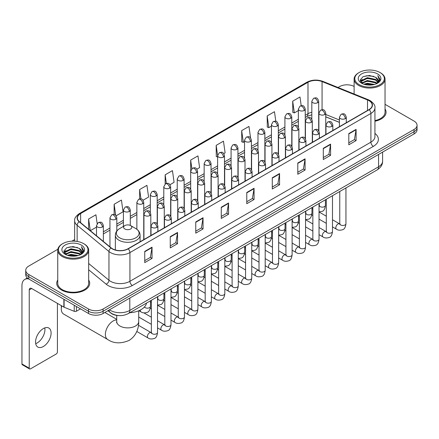<?xml version="1.0" encoding="UTF-8"?>
<svg xmlns="http://www.w3.org/2000/svg" width="439" height="439" viewBox="0 0 439 439"><rect width="100%" height="100%" fill="white"/><g stroke="black" fill="none" stroke-linecap="round" stroke-linejoin="round"><path stroke-width="0.66" d="M339.418 122.388L325.76 116.867M118.525 315.559A10.306 5.948 180 0 1 110.804 313.034L107.945 310.68M57.833 249.286L28.754 266.078A10.306 5.948 0 0 0 25.731 270.287L25.731 274.776A10.306 5.948 0 0 0 28.754 278.979L88.513 313.484A10.306 5.948 0 0 0 103.088 313.484L414.032 133.961A10.306 5.948 0 0 0 417.05 129.752L417.05 127.508A10.306 5.948 0 0 1 414.032 131.716A10.306 5.948 0 0 0 417.05 127.508L417.05 125.263A10.306 5.948 0 0 0 414.032 121.06L385.036 104.317M25.731 270.287A10.306 5.948 0 0 0 28.754 274.49L88.513 308.996A10.306 5.948 0 0 0 103.088 308.996L103.088 311.24L414.032 131.716L103.088 311.24A10.306 5.948 0 0 1 88.513 311.24A10.306 5.948 0 0 0 103.088 311.24L103.088 313.484M28.754 274.49L28.754 276.735L88.513 311.24L28.754 276.735A10.306 5.948 0 0 1 25.731 272.531A10.306 5.948 0 0 0 28.754 276.735L28.754 278.979M57.745 280.016A16.49 9.521 0 0 0 56.719 283.331A16.49 9.521 0 0 0 61.548 290.058A16.49 9.521 0 0 0 79.519 292.122A16.49 9.521 0 0 0 89.699 283.331A16.49 9.521 0 0 0 88.667 280.016A16.49 9.521 0 0 1 89.699 283.331A16.49 9.521 0 0 1 79.519 292.122A16.49 9.521 0 0 1 61.548 290.058A16.49 9.521 0 0 1 56.719 283.331A16.49 9.521 0 0 1 57.745 280.016M368.969 100.652A10.991 6.349 180 0 1 372.19 105.14A10.991 6.349 180 0 1 368.969 109.624L127.985 248.754A10.991 6.349 180 0 1 111.21 247.909L79.393 221.679A10.991 6.349 180 0 1 77.407 218.035A10.991 6.349 180 0 1 80.628 213.546L307.986 82.28A10.991 6.349 180 0 1 322.067 81.572L367.503 99.938A10.991 6.349 180 0 1 368.969 100.652M369.161 100.536A11.266 6.508 0 0 0 367.657 99.807L322.221 81.44A11.266 6.508 0 0 0 307.794 82.17L80.43 213.436A11.266 6.508 0 0 0 79.168 221.766L110.985 248.002A11.266 6.508 0 0 0 128.183 248.869L369.161 109.739A11.266 6.508 0 0 0 369.161 100.536M144.749 251.393L144.749 262.615L152.037 258.406L152.037 247.184L144.749 251.393M144.749 260.623L150.363 257.38L152.009 247.558A2.749 1.586 -120 0 0 152.037 247.184M150.314 257.408L152.037 258.406M170.255 236.665L170.255 247.887L177.543 243.678L177.543 232.461L170.255 236.665M170.255 245.895L175.869 242.657L177.515 232.829A2.749 1.586 -120 0 0 177.543 232.461M175.819 242.685L177.543 243.678M195.761 221.942L195.761 233.158L203.048 228.955L203.048 217.733L195.761 221.942M195.761 231.172L201.375 227.929L203.021 218.106A2.749 1.586 -120 0 0 203.048 217.733M201.325 227.956L203.048 228.955M221.272 207.213L221.272 218.435L228.56 214.227L228.56 203.005L221.272 207.213M221.272 216.443L226.881 213.2L228.527 203.378A2.749 1.586 -120 0 0 228.56 203.005M226.831 213.233L228.56 214.227M348.807 133.582L348.807 144.804L356.095 140.595L356.095 129.373L348.807 133.582M348.807 142.812L354.421 139.569L356.062 129.746A2.749 1.586 -120 0 0 356.095 129.373M354.372 139.597L356.095 140.595M323.296 148.311L323.296 159.527L330.589 155.318L330.589 144.102L323.296 148.311M323.296 157.535L328.91 154.298L330.556 144.475A2.749 1.586 -120 0 0 330.589 144.102M328.86 154.325L330.589 155.318M297.79 163.034L297.79 174.256L305.078 170.047L305.078 158.825L297.79 163.034M297.79 172.264L303.404 169.026L305.05 159.198A2.749 1.586 -120 0 0 305.078 158.825M303.354 169.053L305.078 170.047M272.284 177.762L272.284 188.979L279.572 184.775L279.572 173.553L272.284 177.762M272.284 186.992L277.898 183.749L279.544 173.926A2.749 1.586 -120 0 0 279.572 173.553M277.849 183.776L279.572 184.775M246.778 192.485L246.778 203.707L254.066 199.498L254.066 188.282L246.778 192.485M246.778 201.715L252.392 198.477L254.033 188.655A2.749 1.586 -120 0 0 254.066 188.282M252.343 198.505L254.066 199.498M374.939 121.224A16.49 9.521 0 0 0 386.068 112.219A16.49 9.521 0 0 0 385.036 108.91A16.49 9.521 0 0 1 386.068 112.219A16.49 9.521 0 0 1 374.939 121.224M103.088 308.996L414.032 129.472A10.306 5.948 0 0 0 417.05 125.263M354.114 86.467A10.306 5.948 0 0 0 339.698 86.554L338.052 87.504M74.657 239.573L71.886 241.17M143.065 200.244L148.58 197.056L146.933 185.335L139.646 189.544L139.646 198.916M116.148 215.785L123.074 211.785L121.427 200.063L114.14 204.267L114.14 214.479M97.156 223.577L95.921 214.786L88.634 218.995L88.634 229.295M223.813 153.623L225.103 152.876L223.456 141.155L216.169 145.364L216.284 156.514M250.57 137.89L248.962 126.427L241.675 130.635L241.796 141.792M275.813 121.285L274.468 111.704L267.181 115.912L267.302 127.063M301.198 105.667L299.98 96.975L292.692 101.184L292.808 112.335M169.981 184.704L174.085 182.333L172.445 170.606L165.152 174.815L165.152 184.007M196.897 169.163L199.597 167.605L197.951 155.883L190.663 160.087L190.702 171.287M190.702 189.077L190.663 171.199M190.663 160.087L191.859 168.636M217.618 157.014L216.169 156.471M216.169 145.364L217.618 155.675A3.435 1.981 0 0 0 218.622 157.074A3.435 1.981 0 0 0 223.478 157.074A3.435 1.981 0 0 0 224.488 155.669C223.094 151.263 221.739 152.141 219.335 152.695A3.435 1.981 60 0 1 221.053 152.865A3.435 1.981 -120 0 1 223.478 157.074M241.675 130.635L243.321 142.362L244.534 141.66M243.321 142.362L241.675 141.748M267.181 115.912L268.827 127.634L271.45 126.119M268.827 127.634L267.181 127.019M292.692 101.184L294.333 112.905L298.366 110.579M294.333 112.905L292.692 112.291M165.152 174.815L166.365 183.425M139.646 189.544L140.963 198.916M114.14 204.267L115.687 215.275M90.324 230.689L96.492 227.128M88.634 218.995L90.269 230.64M359.129 84.59A14.772 8.528 0 0 0 380.02 84.59A14.772 8.528 0 0 0 380.02 72.528L380.509 72.808A15.458 8.928 0 0 1 385.036 79.124A15.458 8.928 0 0 1 375.493 87.366A15.458 8.928 0 0 1 358.647 85.435A15.458 8.928 0 0 1 354.114 79.124A15.458 8.928 0 0 1 358.647 72.808L359.129 72.528A14.772 8.528 0 0 0 359.129 84.59M374.939 120.593A15.458 8.928 0 0 0 385.036 112.219L385.036 79.124M363.788 84.189L367.355 83.273L374.582 84.436M364.809 84.497L367.355 83.975L373.523 84.694M361.577 83.031L367.355 80.469L375.647 82.219L376.986 83.328M361.923 83.333L367.355 81.171L375.647 82.922L376.613 83.662M361.088 82.565L361.281 80.705L367.355 77.665L375.647 79.415L377.919 81.994M361.012 82.225L361.281 81.407L367.355 78.367L375.647 80.117L377.759 82.329M376.525 83.734A8.588 4.961 0 0 0 378.166 80.82A8.588 4.961 0 0 0 375.647 77.313L378.16 80.99M377.595 73.933A11.337 6.547 0 0 0 361.582 73.917A11.337 6.547 0 0 0 361.511 83.158A11.337 6.547 0 0 0 361.56 83.19A11.337 6.547 0 0 0 377.644 83.158A11.337 6.547 0 0 0 377.595 73.933M375.647 77.313L369.479 75.47L363.135 76.638L360.194 79.958L362.148 83.503M377.227 83.388L379.971 79.914L380.026 79.289L377.792 75.568L379.197 79.739L376.618 83.69M380.509 72.808L380.02 72.528A14.772 8.528 0 0 0 359.129 72.528M377.792 75.568L380.02 79.432M362.987 76.71L366.872 75.749L373.83 76.375M360.309 81.226L361.577 80.227M364.365 79.042L366.872 78.559L373.584 79.108M364.365 81.846L366.872 81.363L373.584 81.912M364.88 84.518L366.872 84.167L373.512 84.7M360.238 80.946L362.318 79.47M361.341 82.834L362.318 82.274M61.718 305.868A10.991 6.349 120 0 0 61.306 308.996L61.306 306.192A7.556 4.363 -60 0 1 61.323 305.643M61.306 308.996A10.991 6.349 120 0 0 63.578 314.028L107.648 339.468A10.991 6.349 -60 0 1 105.964 330.66A10.991 6.349 -60 0 1 113.147 320.975A10.991 6.349 -60 0 1 116.725 319.916M124.802 228.966A4.121 2.382 0 0 0 130.635 228.966A4.121 2.382 0 0 0 130.635 225.602L135.755 228.554A11.359 6.558 0 0 1 135.755 237.834A11.359 6.558 0 0 1 119.688 237.834A11.359 6.558 0 0 1 119.688 228.554C116.889 230.217 115.441 232.423 115.353 235.178A12.369 7.139 0 0 0 118.974 240.226A12.369 7.139 0 0 0 132.452 241.774A12.369 7.139 0 0 0 140.085 235.178C139.997 232.423 138.554 230.217 135.755 228.554L130.635 225.602A4.121 2.382 0 0 0 124.802 225.602A4.121 2.382 0 0 0 124.802 228.966M129.768 312.744A18.893 10.909 0 0 0 146.505 303.08M105.206 312.672A3.089 1.783 -60 0 1 105.157 312.288M44.794 327.889A10.991 6.349 -60 0 1 37.161 342.969A10.991 6.349 -60 0 1 35.696 343.655M43.329 346.525A10.991 6.349 120 0 0 50.507 336.839A10.991 6.349 120 0 0 48.822 328.032A10.991 6.349 120 0 0 43.329 328.575A10.991 6.349 120 0 0 36.146 338.26A10.991 6.349 120 0 0 37.831 347.073A10.991 6.349 120 0 0 43.329 346.525M76.424 306.504L76.424 311.202L80.496 308.853M28.634 278.913A13.741 7.935 -120 0 0 24.798 279.423A13.741 7.935 -120 0 0 21.95 285.712L21.95 363.975L29.237 368.184L29.237 289.921A3.435 1.981 60 0 1 29.951 288.346A3.435 1.981 60 0 1 31.668 288.516L63.869 307.108L63.869 299.255M29.237 368.184A1.718 0.993 120 0 0 29.594 368.969L22.307 364.76A1.718 0.993 -60 0 1 21.95 363.975M29.594 368.969A1.718 0.993 120 0 0 30.45 368.881L56.203 354.015A1.718 0.993 120 0 0 57.416 351.913L57.416 303.382M76.424 311.202A1.718 0.993 180 0 1 74.224 311.317L64.099 307.223A1.718 0.993 180 0 1 63.869 307.108M62.761 255.701A14.772 8.528 0 0 0 83.651 255.701A14.772 8.528 0 0 0 83.651 243.64A14.772 8.528 0 0 0 83.651 243.634L84.14 243.919A15.458 8.928 0 0 1 88.667 250.23A15.458 8.928 0 0 1 79.124 258.472A15.458 8.928 0 0 1 62.278 256.541A15.458 8.928 0 0 1 57.745 250.23A15.458 8.928 0 0 1 62.278 243.919L62.761 243.64A14.772 8.528 0 0 0 62.761 255.701M57.745 250.23L57.745 283.331A15.458 8.928 0 0 0 62.278 289.641A15.458 8.928 0 0 0 79.124 291.573A15.458 8.928 0 0 0 88.667 283.331L88.667 250.23M67.419 255.295L70.986 254.384L78.213 255.542M68.44 255.608L70.986 255.081L77.154 255.805L70.503 255.273L68.511 255.624M65.208 254.143L70.986 251.58L79.278 253.33L80.617 254.433M65.554 254.444L70.986 252.277L79.278 254.027L80.244 254.768M64.72 253.671L64.912 251.81L70.986 248.77L79.278 250.521L81.55 253.1M64.643 253.33L64.912 252.513L70.986 249.473L79.278 251.223L81.391 253.435M80.156 254.839A8.588 4.961 0 0 0 81.797 251.926A8.588 4.961 0 0 0 79.278 248.419L81.791 252.096M81.226 245.039A11.337 6.547 0 0 0 65.213 245.022A11.337 6.547 0 0 0 65.142 254.269A11.337 6.547 0 0 0 65.191 254.296A11.337 6.547 0 0 0 81.275 254.269A11.337 6.547 0 0 0 81.226 245.039M79.278 248.419L73.11 246.575L66.766 247.744L63.831 251.064L65.779 254.609M80.864 254.494L83.602 251.02L83.657 250.4L81.424 246.674L82.828 250.845L80.249 254.796M84.14 243.919L83.651 243.64A14.772 8.528 0 0 0 62.761 243.64M81.424 246.674L83.651 250.537M66.618 247.815L70.503 246.861L77.462 247.481M63.94 252.332L65.208 251.338M67.996 250.148L70.503 249.665L77.215 250.214M67.996 252.957L70.503 252.469L77.215 253.018M63.869 252.057L65.949 250.576M64.972 253.94L65.949 253.38M109.454 309.808A13.741 7.935 0 0 0 110.376 310.395A13.741 7.935 0 0 0 129.807 310.395L378.566 166.782A13.741 7.935 0 0 0 382.589 161.168C382.687 164.581 380.876 167.5 377.139 169.926L128.386 313.545A6.87 3.967 60 0 0 129.807 310.395L129.807 298.054M378.566 154.435L378.566 166.782A6.87 3.967 60 0 1 377.139 169.926M108.894 310.132A6.87 4.593 129.5 0 0 110.09 312.365L108.005 310.642M414.032 133.961L414.032 129.472M88.513 313.484L88.513 308.996M374.939 133.412A17.176 9.916 180 0 1 373.342 146.374L132.358 285.504A3.435 1.981 60 0 1 129.928 281.295L370.911 142.165A13.741 7.935 0 0 0 374.939 136.556L374.939 107.829A13.741 7.935 180 0 1 370.911 113.443A3.435 1.981 -120 0 0 369.161 109.739M132.358 285.504A17.176 9.916 180 0 1 108.065 285.504A17.176 9.916 180 0 1 106.145 284.176L88.667 269.771M110.985 248.002A3.435 2.299 129.5 0 0 108.954 251.514L108.954 280.236A13.741 7.935 0 0 0 110.496 281.295A13.741 7.935 0 0 0 129.928 281.295L129.928 252.573A13.741 7.935 180 0 1 108.954 251.514L77.143 225.278A13.741 7.935 180 0 1 74.657 220.729L74.657 241.181M374.939 107.829C375.394 105.684 373.814 103.291 370.203 100.646L368.392 99.774A3.435 1.608 112 0 0 367.657 99.807M368.392 99.774L322.956 81.402C317.265 79.388 311.866 79.684 306.751 82.28A3.435 1.981 60 0 1 307.794 82.17M80.43 213.436A3.435 1.981 -120 0 0 79.393 213.546C75.826 216.109 74.246 218.501 74.657 220.729M79.168 221.766A3.435 2.299 129.5 0 0 77.143 225.278L77.143 241.445M322.956 81.402A3.435 1.608 112 0 0 322.221 81.44M128.183 248.869A3.435 1.981 60 0 1 129.928 252.573L370.911 113.443L370.911 142.165A3.435 1.981 60 0 0 373.342 146.374M88.667 263.504L108.954 280.236A3.435 2.299 -50.5 0 1 106.145 284.176M80.628 213.546L80.628 222.694M367.503 99.938L367.503 110.474M322.067 81.572L322.067 109.706M339.418 120.001L325.76 114.48M319.043 112.132A10.991 6.349 0 0 0 318.692 112.071M311.822 112.263A10.991 6.349 0 0 0 307.986 113.701L305.237 115.287M307.986 82.28L307.986 113.701A6.184 3.572 60 0 1 306.707 116.533L305.237 117.378M298.366 119.254L291.776 123.057M284.906 127.025L278.321 130.827M271.45 134.795L264.86 138.598M257.989 142.565L251.404 146.368M244.534 150.336L237.943 154.138M231.073 158.106L224.488 161.909M217.618 165.876L211.027 169.679M204.157 173.641L197.572 177.444M190.702 181.411L184.111 185.214M177.241 189.182L170.656 192.984M163.785 196.952L157.195 200.755M150.325 204.722L143.74 208.525M136.869 212.492L130.279 216.295M123.408 220.263L116.823 224.066M109.953 228.033L103.363 231.836M246.778 192.842L254.033 188.655M272.284 178.119L279.544 173.926M297.79 163.39L305.05 159.198M323.296 148.662L330.556 144.475M348.807 133.939L356.062 129.746M221.272 207.57L228.527 203.378M195.761 222.293L203.021 218.106M170.255 237.022L177.515 232.829M144.749 251.75L152.009 247.558M138.713 310.768L138.713 321.535A10.991 6.349 180 0 1 135.492 326.023A10.991 6.349 180 0 1 119.946 326.023A10.991 6.349 180 0 1 116.725 321.535L116.582 322.83M345.284 118.618A3.435 1.981 0 0 0 346.289 117.213C344.895 112.807 343.539 113.685 341.136 114.239A3.435 1.981 60 0 1 342.854 114.409A3.435 1.981 -120 0 1 345.284 118.618A3.435 1.981 0 0 1 340.423 118.618A3.435 1.981 0 0 1 339.418 117.213L341.136 114.239M332.488 226.892L336.45 229.18A3.089 1.783 -60 0 1 335.978 226.7A3.089 1.783 -60 0 1 337.997 223.978A3.089 1.783 -60 0 1 338.134 223.901A3.089 1.783 -60 0 1 339.539 223.824L332.488 219.747M339.94 224.131L339.665 224.362L339.764 223.692A3.089 1.783 -0 0 0 340.669 224.955A3.089 1.783 -0 0 0 344.9 225.031A3.089 1.783 -0 0 0 345.948 223.692C345.52 227.287 344.412 229.29 342.612 229.712C340.027 230.497 337.975 230.321 336.45 229.18M331.824 126.388A3.435 1.981 0 0 0 332.833 124.983C331.44 120.577 330.084 121.455 327.681 122.009A3.435 1.981 60 0 1 329.398 122.179A3.435 1.981 -120 0 1 331.824 126.388A3.435 1.981 0 0 1 326.967 126.388A3.435 1.981 0 0 1 325.963 124.983L327.681 122.009M319.032 234.662L322.994 236.945A3.089 1.783 -60 0 1 322.517 234.47A3.089 1.783 -60 0 1 324.536 231.743A3.089 1.783 -60 0 1 324.673 231.671A3.089 1.783 -60 0 1 326.084 231.594L319.032 227.517M326.479 231.902L326.204 232.132L326.303 231.463A3.089 1.783 -0 0 0 327.209 232.725A3.089 1.783 -0 0 0 331.44 232.802A3.089 1.783 -0 0 0 332.488 231.463C332.065 235.057 330.951 237.06 329.151 237.483C326.567 238.267 324.514 238.086 322.994 236.945M318.368 134.158A3.435 1.981 0 0 0 319.373 132.754C317.979 128.347 316.623 129.225 314.22 129.779A3.435 1.981 60 0 1 315.937 129.949A3.435 1.981 -120 0 1 318.368 134.158A3.435 1.981 0 0 1 313.506 134.158A3.435 1.981 0 0 1 312.502 132.754L314.22 129.779M305.571 242.432L309.533 244.715A3.089 1.783 -60 0 1 309.061 242.24A3.089 1.783 -60 0 1 311.081 239.513A3.089 1.783 -60 0 1 311.218 239.442A3.089 1.783 -60 0 1 312.623 239.359L305.571 235.288M313.023 239.672L312.749 239.903L312.848 239.233A3.089 1.783 -0 0 0 313.753 240.495A3.089 1.783 -0 0 0 317.984 240.572A3.089 1.783 -0 0 0 319.032 239.233C318.604 242.827 317.496 244.83 315.696 245.253C313.111 246.038 311.059 245.856 309.533 244.715M304.907 141.929A3.435 1.981 0 0 0 305.917 140.524C304.523 136.117 303.168 136.995 300.764 137.55A3.435 1.981 60 0 1 302.482 137.72A3.435 1.981 -120 0 1 304.907 141.929A3.435 1.981 0 0 1 300.051 141.929A3.435 1.981 0 0 1 299.047 140.524L300.764 137.55M292.116 250.203L296.078 252.485A3.089 1.783 -60 0 1 295.601 250.011A3.089 1.783 -60 0 1 297.62 247.283A3.089 1.783 -60 0 1 297.757 247.212A3.089 1.783 -60 0 1 299.168 247.13L292.116 243.058M299.563 247.442L299.288 247.673L299.387 247.003A3.089 1.783 -0 0 0 300.292 248.265A3.089 1.783 -0 0 0 304.523 248.342A3.089 1.783 -0 0 0 305.571 247.003C305.149 250.592 304.035 252.601 302.235 253.023C299.65 253.808 297.598 253.627 296.078 252.485M291.452 149.699A3.435 1.981 0 0 0 292.456 148.294C291.062 143.888 289.707 144.766 287.304 145.32A3.435 1.981 60 0 1 289.021 145.49A3.435 1.981 -120 0 1 291.452 149.699A3.435 1.981 0 0 1 286.59 149.699A3.435 1.981 0 0 1 285.586 148.294L287.304 145.32M278.655 257.967L282.617 260.256A3.089 1.783 -60 0 1 282.145 257.781A3.089 1.783 -60 0 1 284.165 255.054A3.089 1.783 -60 0 1 284.302 254.982A3.089 1.783 -60 0 1 285.712 254.9L278.655 250.828M286.107 255.213L285.833 255.443L285.932 254.774A3.089 1.783 -0 0 0 286.837 256.036A3.089 1.783 -0 0 0 291.068 256.113A3.089 1.783 -0 0 0 292.116 254.774C291.688 258.362 290.58 260.371 288.78 260.793C286.195 261.578 284.143 261.397 282.617 260.256M277.991 157.464A3.435 1.981 0 0 0 279.001 156.064C277.607 151.658 276.252 152.536 273.848 153.09A3.435 1.981 60 0 1 275.566 153.26A3.435 1.981 -120 0 1 277.991 157.464A3.435 1.981 0 0 1 273.135 157.464A3.435 1.981 0 0 1 272.131 156.064L273.848 153.09M265.2 265.738L269.162 268.026A3.089 1.783 -60 0 1 268.684 265.551A3.089 1.783 -60 0 1 270.704 262.824A3.089 1.783 -60 0 1 270.841 262.752A3.089 1.783 -60 0 1 272.251 262.67L265.2 258.598M272.652 262.983L272.372 263.213L272.471 262.544A3.089 1.783 -0 0 0 273.376 263.806A3.089 1.783 -0 0 0 277.607 263.883A3.089 1.783 -0 0 0 278.655 262.544C278.233 266.133 277.119 268.141 275.319 268.558C272.734 269.348 270.682 269.167 269.162 268.026M264.536 165.234A3.435 1.981 0 0 0 265.54 163.835C264.146 159.428 262.791 160.306 260.387 160.861A3.435 1.981 60 0 1 262.105 161.031A3.435 1.981 -120 0 1 264.536 165.234A3.435 1.981 0 0 1 259.674 165.234A3.435 1.981 0 0 1 258.67 163.835L260.387 160.861M251.739 273.508L255.701 275.796A3.089 1.783 -60 0 1 255.229 273.321A3.089 1.783 -60 0 1 257.249 270.594A3.089 1.783 -60 0 1 257.386 270.523A3.089 1.783 -60 0 1 258.796 270.44L251.739 266.369M259.191 270.753L258.917 270.984L259.015 270.314A3.089 1.783 -0 0 0 259.921 271.576A3.089 1.783 -0 0 0 264.152 271.653A3.089 1.783 -0 0 0 265.2 270.314C264.772 273.903 263.663 275.911 261.863 276.329C259.279 277.119 257.227 276.938 255.701 275.796M251.075 173.004A3.435 1.981 0 0 0 252.085 171.605C250.691 167.199 249.336 168.077 246.932 168.631A3.435 1.981 60 0 1 248.65 168.801A3.435 1.981 -120 0 1 251.075 173.004A3.435 1.981 0 0 1 246.219 173.004A3.435 1.981 0 0 1 245.214 171.605L246.932 168.631M238.284 281.278L242.246 283.567A3.089 1.783 -60 0 1 241.768 281.092A3.089 1.783 -60 0 1 243.788 278.364A3.089 1.783 -60 0 1 243.925 278.293A3.089 1.783 -60 0 1 245.335 278.211L238.284 274.139M245.736 278.524L245.456 278.754L245.555 278.085A3.089 1.783 -0 0 0 246.46 279.347A3.089 1.783 -0 0 0 250.691 279.423A3.089 1.783 -0 0 0 251.739 278.085C251.317 281.673 250.203 283.682 248.403 284.099C245.818 284.884 243.766 284.708 242.246 283.567M237.62 180.775A3.435 1.981 0 0 0 238.624 179.375C237.23 174.969 235.875 175.847 233.471 176.396A3.435 1.981 60 0 1 235.189 176.566A3.435 1.981 -120 0 1 237.62 180.775A3.435 1.981 0 0 1 232.758 180.775A3.435 1.981 0 0 1 231.754 179.375L233.471 176.396M224.823 289.049L228.785 291.337A3.089 1.783 -60 0 1 228.313 288.862A3.089 1.783 -60 0 1 230.332 286.135A3.089 1.783 -60 0 1 230.47 286.058A3.089 1.783 -60 0 1 231.88 285.981L224.823 281.909M232.275 286.294L232.001 286.524L232.099 285.855A3.089 1.783 -0 0 0 233.005 287.117A3.089 1.783 -0 0 0 237.236 287.194A3.089 1.783 -0 0 0 238.284 285.855C237.856 289.444 236.747 291.452 234.947 291.869C232.363 292.654 230.31 292.478 228.785 291.337M224.159 188.545A3.435 1.981 0 0 0 225.169 187.146C223.775 182.739 222.419 183.612 220.016 184.166A3.435 1.981 60 0 1 221.733 184.336A3.435 1.981 -120 0 1 224.159 188.545A3.435 1.981 0 0 1 219.302 188.545A3.435 1.981 0 0 1 218.298 187.146L220.016 184.166M211.368 296.819L215.329 299.107A3.089 1.783 -60 0 1 214.852 296.627A3.089 1.783 -60 0 1 216.871 293.905A3.089 1.783 -60 0 1 217.009 293.828A3.089 1.783 -60 0 1 218.419 293.751L211.368 289.68M218.82 294.064L218.54 294.289L218.638 293.625A3.089 1.783 -0 0 0 219.544 294.887A3.089 1.783 -0 0 0 223.775 294.964A3.089 1.783 -0 0 0 224.823 293.625C224.4 297.214 223.286 299.222 221.486 299.639C218.902 300.424 216.85 300.249 215.329 299.107M210.704 196.315A3.435 1.981 0 0 0 211.708 194.916C210.314 190.504 208.959 191.382 206.555 191.936A3.435 1.981 60 0 1 208.273 192.106A3.435 1.981 -120 0 1 210.704 196.315A3.435 1.981 0 0 1 205.847 196.315A3.435 1.981 0 0 1 204.837 194.916L206.555 191.936M197.907 304.589L201.869 306.877A3.089 1.783 -60 0 1 201.397 304.397A3.089 1.783 -60 0 1 203.416 301.675A3.089 1.783 -60 0 1 203.553 301.598A3.089 1.783 -60 0 1 204.964 301.522L197.907 297.45M205.359 301.834L205.084 302.059L205.183 301.395A3.089 1.783 -0 0 0 206.089 302.658A3.089 1.783 -0 0 0 210.319 302.734A3.089 1.783 -0 0 0 211.368 301.395C210.939 304.984 209.831 306.987 208.031 307.41C205.447 308.194 203.394 308.019 201.869 306.877M197.243 204.086A3.435 1.981 0 0 0 198.252 202.681C196.859 198.274 195.503 199.152 193.1 199.707A3.435 1.981 60 0 1 194.817 199.877A3.435 1.981 -120 0 1 197.243 204.086A3.435 1.981 0 0 1 192.386 204.086A3.435 1.981 0 0 1 191.382 202.681L193.1 199.707M184.451 312.359L188.413 314.648A3.089 1.783 -60 0 1 187.936 312.167A3.089 1.783 -60 0 1 189.955 309.446A3.089 1.783 -60 0 1 190.092 309.369A3.089 1.783 -60 0 1 191.503 309.292L184.451 305.22M191.903 309.605L191.623 309.83L191.722 309.166A3.089 1.783 -0 0 0 192.628 310.428A3.089 1.783 -0 0 0 196.859 310.505A3.089 1.783 -0 0 0 197.907 309.166C197.484 312.755 196.37 314.758 194.57 315.18C191.986 315.965 189.933 315.789 188.413 314.648M183.787 211.856A3.435 1.981 0 0 0 184.792 210.451C183.398 206.045 182.042 206.923 179.639 207.477A3.435 1.981 60 0 1 181.356 207.647A3.435 1.981 -120 0 1 183.787 211.856A3.435 1.981 0 0 1 178.931 211.856A3.435 1.981 0 0 1 177.921 210.451L179.639 207.477M170.99 320.13L174.952 322.418A3.089 1.783 -60 0 1 174.481 319.938A3.089 1.783 -60 0 1 176.5 317.216A3.089 1.783 -60 0 1 176.637 317.139A3.089 1.783 -60 0 1 178.047 317.062L170.99 312.991M178.443 317.375L178.168 317.6L178.267 316.936A3.089 1.783 -0 0 0 179.172 318.198A3.089 1.783 -0 0 0 183.403 318.275A3.089 1.783 -0 0 0 184.451 316.936C184.023 320.525 182.915 322.528 181.115 322.95C178.53 323.735 176.478 323.559 174.952 322.418M170.327 219.626A3.435 1.981 0 0 0 171.336 218.221C169.942 213.815 168.587 214.693 166.183 215.247A3.435 1.981 60 0 1 167.901 215.417A3.435 1.981 -120 0 1 170.327 219.626A3.435 1.981 0 0 1 165.47 219.626A3.435 1.981 0 0 1 164.466 218.221L166.183 215.247M157.535 327.9L161.497 330.188A3.089 1.783 -60 0 1 161.02 327.708A3.089 1.783 -60 0 1 163.039 324.986A3.089 1.783 -60 0 1 163.176 324.909A3.089 1.783 -60 0 1 164.587 324.833L157.535 320.761M164.987 325.145L164.707 325.37L164.806 324.706A3.089 1.783 -0 0 0 165.712 325.968A3.089 1.783 -0 0 0 169.942 326.045A3.089 1.783 -0 0 0 170.99 324.706C170.568 328.295 169.454 330.298 167.654 330.721C165.069 331.505 163.017 331.33 161.497 330.188M156.871 227.397A3.435 1.981 0 0 0 157.875 225.992C156.482 221.585 155.126 222.463 152.723 223.017A3.435 1.981 60 0 1 154.44 223.188A3.435 1.981 -120 0 1 156.871 227.397A3.435 1.981 0 0 1 152.015 227.397A3.435 1.981 0 0 1 151.005 225.992L152.723 223.017M136.803 331.467L148.036 337.959A3.089 1.783 -60 0 1 147.564 335.478A3.089 1.783 -60 0 1 149.584 332.757A3.089 1.783 -60 0 1 149.721 332.68A3.089 1.783 -60 0 1 151.131 332.603L138.472 325.294M151.526 332.91L151.252 333.141L151.351 332.471A3.089 1.783 -0 0 0 152.256 333.733A3.089 1.783 -0 0 0 156.487 333.81A3.089 1.783 -0 0 0 157.535 332.471C157.107 336.065 155.999 338.068 154.199 338.491C151.614 339.276 149.562 339.1 148.036 337.959M324.756 114.535A3.435 1.981 0 0 0 325.76 113.13C324.366 108.724 323.011 109.602 320.607 110.156A3.435 1.981 60 0 1 322.325 110.326A3.435 1.981 -120 0 1 324.756 114.535A3.435 1.981 0 0 1 319.899 114.535A3.435 1.981 0 0 1 318.89 113.13L320.607 110.156M319.411 205.803L319.137 206.034L319.235 205.364A3.089 1.783 -0 0 0 320.141 206.626A3.089 1.783 -0 0 0 324.372 206.703A3.089 1.783 -0 0 0 325.42 205.364C324.997 208.953 323.883 210.961 322.083 211.378L319.032 211.894M311.3 122.305A3.435 1.981 0 0 0 312.305 120.901C310.911 116.494 309.555 117.372 307.152 117.926A3.435 1.981 60 0 1 308.869 118.096A3.435 1.981 -120 0 1 311.3 122.305A3.435 1.981 0 0 1 306.438 122.305A3.435 1.981 0 0 1 305.434 120.901L307.152 117.926M305.956 213.573L305.676 213.798L305.774 213.134A3.089 1.783 -0 0 0 306.68 214.397A3.089 1.783 -0 0 0 310.916 214.473A3.089 1.783 -0 0 0 311.959 213.134C311.536 216.723 310.428 218.732 308.622 219.149L305.571 219.665M297.84 130.076A3.435 1.981 0 0 0 298.844 128.671C297.45 124.264 296.095 125.142 293.691 125.697A3.435 1.981 60 0 1 295.409 125.867A3.435 1.981 -120 0 1 297.84 130.076A3.435 1.981 0 0 1 292.983 130.076A3.435 1.981 0 0 1 291.973 128.671L293.691 125.697M292.495 221.344L292.22 221.569L292.319 220.905A3.089 1.783 -0 0 0 293.225 222.167A3.089 1.783 -0 0 0 297.455 222.244A3.089 1.783 -0 0 0 298.504 220.905C298.081 224.494 296.967 226.497 295.167 226.919L292.116 227.435M284.384 137.846A3.435 1.981 0 0 0 285.388 136.441C283.995 132.035 282.639 132.913 280.236 133.467A3.435 1.981 60 0 1 281.953 133.637A3.435 1.981 -120 0 1 284.384 137.846A3.435 1.981 0 0 1 279.522 137.846A3.435 1.981 0 0 1 278.518 136.441L280.236 133.467M279.039 229.114L278.76 229.339L278.858 228.675A3.089 1.783 -0 0 0 279.769 229.937A3.089 1.783 -0 0 0 284 230.014A3.089 1.783 -0 0 0 285.043 228.675C284.62 232.264 283.512 234.267 281.706 234.689L278.655 235.2M270.923 145.616A3.435 1.981 0 0 0 271.928 144.212C270.534 139.805 269.178 140.683 266.775 141.237A3.435 1.981 60 0 1 268.492 141.407A3.435 1.981 -120 0 1 270.923 145.616A3.435 1.981 0 0 1 266.067 145.616A3.435 1.981 0 0 1 265.057 144.212L266.775 141.237M265.579 236.884L265.304 237.109L265.403 236.445A3.089 1.783 -0 0 0 266.308 237.708A3.089 1.783 -0 0 0 270.539 237.784A3.089 1.783 -0 0 0 271.587 236.445C271.165 240.034 270.051 242.037 268.251 242.46L265.2 242.97M257.468 153.387A3.435 1.981 0 0 0 258.472 151.982C257.078 147.575 255.723 148.453 253.319 149.008A3.435 1.981 60 0 1 255.037 149.178A3.435 1.981 -120 0 1 257.468 153.387A3.435 1.981 0 0 1 252.606 153.387A3.435 1.981 0 0 1 251.602 151.982L253.319 149.008M252.123 244.655L251.843 244.88L251.942 244.216A3.089 1.783 -0 0 0 252.853 245.478A3.089 1.783 -0 0 0 257.084 245.555A3.089 1.783 -0 0 0 258.127 244.216C257.704 247.805 256.596 249.807 254.796 250.23L251.739 250.74M244.007 161.157A3.435 1.981 0 0 0 245.017 159.752C243.618 155.346 242.262 156.224 239.859 156.778A3.435 1.981 60 0 1 241.576 156.948A3.435 1.981 -120 0 1 244.007 161.157A3.435 1.981 0 0 1 239.151 161.157A3.435 1.981 0 0 1 238.141 159.752L239.859 156.778M238.662 252.42L238.388 252.65L238.487 251.981A3.089 1.783 -0 0 0 239.392 253.243A3.089 1.783 -0 0 0 243.623 253.319A3.089 1.783 -0 0 0 244.671 251.981C244.249 255.575 243.135 257.578 241.335 258L238.284 258.511M230.552 168.927A3.435 1.981 0 0 0 231.556 167.522C230.162 163.116 228.807 163.994 226.403 164.548A3.435 1.981 60 0 1 228.121 164.718A3.435 1.981 -120 0 1 230.552 168.927A3.435 1.981 0 0 1 225.69 168.927A3.435 1.981 0 0 1 224.686 167.522L226.403 164.548M225.207 260.19L224.927 260.42L225.031 259.751A3.089 1.783 -0 0 0 225.937 261.013A3.089 1.783 -0 0 0 230.168 261.09A3.089 1.783 -0 0 0 231.21 259.751C230.788 263.345 229.679 265.348 227.879 265.771L224.823 266.281M217.091 176.692A3.435 1.981 0 0 0 218.101 175.293C216.701 170.886 215.351 171.764 212.942 172.318A3.435 1.981 60 0 1 214.66 172.489A3.435 1.981 -120 0 1 217.091 176.692A3.435 1.981 0 0 1 212.235 176.692A3.435 1.981 0 0 1 211.225 175.293L212.942 172.318M211.746 267.96L211.472 268.191L211.571 267.521A3.089 1.783 -0 0 0 212.476 268.783A3.089 1.783 -0 0 0 216.707 268.86A3.089 1.783 -0 0 0 217.755 267.521C217.332 271.115 216.218 273.118 214.419 273.541L211.368 274.051M203.636 184.462A3.435 1.981 0 0 0 204.64 183.063C203.246 178.657 201.891 179.535 199.487 180.089A3.435 1.981 60 0 1 201.205 180.259A3.435 1.981 -120 0 1 203.636 184.462A3.435 1.981 0 0 1 198.774 184.462A3.435 1.981 0 0 1 197.769 183.063L199.487 180.089M198.291 275.73L198.011 275.961L198.115 275.291A3.089 1.783 -0 0 0 199.021 276.554A3.089 1.783 -0 0 0 203.252 276.63A3.089 1.783 -0 0 0 204.294 275.291C203.872 278.886 202.763 280.889 200.963 281.311L197.907 281.822M190.175 192.233A3.435 1.981 0 0 0 191.184 190.833C189.785 186.427 188.435 187.305 186.026 187.859A3.435 1.981 60 0 1 187.744 188.029A3.435 1.981 -120 0 1 190.175 192.233A3.435 1.981 0 0 1 185.318 192.233A3.435 1.981 0 0 1 184.309 190.833L186.026 187.859M184.83 283.501L184.556 283.731L184.654 283.062A3.089 1.783 -0 0 0 185.56 284.324A3.089 1.783 -0 0 0 189.791 284.401A3.089 1.783 -0 0 0 190.839 283.062C190.416 286.656 189.302 288.659 187.502 289.081L184.451 289.592M176.719 200.003A3.435 1.981 0 0 0 177.724 198.604C176.33 194.197 174.974 195.075 172.571 195.629A3.435 1.981 60 0 1 174.288 195.799A3.435 1.981 -120 0 1 176.719 200.003A3.435 1.981 0 0 1 171.858 200.003A3.435 1.981 0 0 1 170.853 198.604L172.571 195.629M171.375 291.271L171.095 291.501L171.199 290.832A3.089 1.783 -0 0 0 172.104 292.094A3.089 1.783 -0 0 0 176.335 292.171A3.089 1.783 -0 0 0 177.378 290.832C176.955 294.421 175.847 296.429 174.047 296.852L170.99 297.362M163.259 207.773A3.435 1.981 0 0 0 164.268 206.374C162.869 201.967 161.519 202.845 159.11 203.394A3.435 1.981 60 0 1 160.828 203.564A3.435 1.981 -120 0 1 163.259 207.773A3.435 1.981 0 0 1 158.402 207.773A3.435 1.981 0 0 1 157.392 206.374L159.11 203.394M157.914 299.041L157.639 299.272L157.738 298.602A3.089 1.783 -0 0 0 158.644 299.864A3.089 1.783 -0 0 0 162.874 299.941A3.089 1.783 -0 0 0 163.923 298.602C163.5 302.191 162.386 304.2 160.586 304.617L157.535 305.132M149.803 215.544A3.435 1.981 0 0 0 150.807 214.144C149.414 209.738 148.058 210.61 145.655 211.164A3.435 1.981 60 0 1 147.372 211.335A3.435 1.981 -120 0 1 149.803 215.544A3.435 1.981 0 0 1 144.941 215.544A3.435 1.981 0 0 1 143.937 214.144L145.655 211.164M144.453 306.965A3.089 1.783 -0 0 0 145.188 307.635A3.089 1.783 -0 0 0 149.419 307.712A3.089 1.783 -0 0 0 150.462 306.373C150.039 309.961 148.931 311.97 147.131 312.387C144.546 313.177 142.488 312.996 140.968 311.855A3.089 1.783 -60 0 1 140.326 310.439A3.089 1.783 -60 0 1 140.359 310.011M317.688 102.682A3.435 1.981 0 0 0 318.692 101.283C317.298 96.876 315.943 97.754 313.539 98.309A3.435 1.981 60 0 1 315.257 98.479A3.435 1.981 -120 0 1 317.688 102.682A3.435 1.981 0 0 1 312.831 102.682A3.435 1.981 0 0 1 311.822 101.283L313.539 98.309M304.227 110.452A3.435 1.981 0 0 0 305.237 109.053C303.843 104.647 302.487 105.525 300.084 106.079A3.435 1.981 60 0 1 301.802 106.249A3.435 1.981 -120 0 1 304.227 110.452A3.435 1.981 0 0 1 299.371 110.452A3.435 1.981 0 0 1 298.366 109.053L300.084 106.079M290.772 118.223A3.435 1.981 0 0 0 291.776 116.823C290.382 112.417 289.027 113.295 286.623 113.844A3.435 1.981 60 0 1 288.341 114.014A3.435 1.981 -120 0 1 290.772 118.223A3.435 1.981 0 0 1 285.915 118.223A3.435 1.981 0 0 1 284.906 116.823L286.623 113.844M277.311 125.993A3.435 1.981 0 0 0 278.321 124.594C276.927 120.187 275.571 121.06 273.168 121.614A3.435 1.981 60 0 1 274.885 121.784A3.435 1.981 -120 0 1 277.311 125.993A3.435 1.981 0 0 1 272.454 125.993A3.435 1.981 0 0 1 271.45 124.594L273.168 121.614M263.855 133.763A3.435 1.981 0 0 0 264.86 132.358C263.466 127.952 262.11 128.83 259.707 129.384A3.435 1.981 60 0 1 261.424 129.554A3.435 1.981 -120 0 1 263.855 133.763A3.435 1.981 0 0 1 258.999 133.763A3.435 1.981 0 0 1 257.989 132.358L259.707 129.384M250.395 141.534A3.435 1.981 0 0 0 251.404 140.129C250.011 135.722 248.655 136.6 246.252 137.155A3.435 1.981 60 0 1 247.969 137.325A3.435 1.981 -120 0 1 250.395 141.534A3.435 1.981 0 0 1 245.538 141.534A3.435 1.981 0 0 1 244.534 140.129L246.252 137.155M236.939 149.304A3.435 1.981 0 0 0 237.943 147.899C236.55 143.493 235.194 144.371 232.791 144.925A3.435 1.981 60 0 1 234.508 145.095A3.435 1.981 -120 0 1 236.939 149.304A3.435 1.981 0 0 1 232.083 149.304A3.435 1.981 0 0 1 231.073 147.899L232.791 144.925M210.023 164.844A3.435 1.981 0 0 0 211.027 163.44C209.633 159.033 208.278 159.911 205.875 160.465A3.435 1.981 60 0 1 207.592 160.636A3.435 1.981 -120 0 1 210.023 164.844A3.435 1.981 0 0 1 205.167 164.844A3.435 1.981 0 0 1 204.157 163.44L205.875 160.465M196.562 172.615A3.435 1.981 0 0 0 197.572 171.21C196.178 166.804 194.823 167.682 192.419 168.236A3.435 1.981 60 0 1 194.137 168.406A3.435 1.981 -120 0 1 196.562 172.615A3.435 1.981 0 0 1 191.706 172.615A3.435 1.981 0 0 1 190.702 171.21L192.419 168.236M183.107 180.385A3.435 1.981 0 0 0 184.111 178.98C182.717 174.574 181.362 175.452 178.958 176.006A3.435 1.981 60 0 1 180.676 176.176A3.435 1.981 -120 0 1 183.107 180.385A3.435 1.981 0 0 1 178.25 180.385A3.435 1.981 0 0 1 177.241 178.98L178.958 176.006M169.646 188.155A3.435 1.981 0 0 0 170.656 186.751C169.262 182.344 167.907 183.222 165.503 183.776A3.435 1.981 60 0 1 167.221 183.946A3.435 1.981 -120 0 1 169.646 188.155A3.435 1.981 0 0 1 164.79 188.155A3.435 1.981 0 0 1 163.785 186.751L165.503 183.776M156.191 195.926A3.435 1.981 0 0 0 157.195 194.521C155.801 190.114 154.446 190.992 152.042 191.547A3.435 1.981 60 0 1 153.76 191.717A3.435 1.981 -120 0 1 156.191 195.926A3.435 1.981 0 0 1 151.334 195.926A3.435 1.981 0 0 1 150.325 194.521L152.042 191.547M142.73 203.691A3.435 1.981 0 0 0 143.74 202.291C142.346 197.885 140.99 198.763 138.587 199.317A3.435 1.981 60 0 1 140.304 199.487A3.435 1.981 -120 0 1 142.73 203.691A3.435 1.981 0 0 1 137.873 203.691A3.435 1.981 0 0 1 136.869 202.291L138.587 199.317M129.275 211.461A3.435 1.981 0 0 0 130.279 210.061C128.885 205.655 127.529 206.533 125.126 207.087A3.435 1.981 60 0 1 126.844 207.257A3.435 1.981 -120 0 1 129.275 211.461A3.435 1.981 0 0 1 124.418 211.461A3.435 1.981 0 0 1 123.408 210.061L125.126 207.087M115.814 219.231A3.435 1.981 0 0 0 116.823 217.832C115.43 213.425 114.074 214.303 111.671 214.858A3.435 1.981 60 0 1 113.388 215.028A3.435 1.981 -120 0 1 115.814 219.231A3.435 1.981 0 0 1 110.957 219.231A3.435 1.981 0 0 1 109.953 217.832L111.671 214.858M102.358 227.001A3.435 1.981 0 0 0 103.363 225.602C101.969 221.196 100.613 222.074 98.21 222.628A3.435 1.981 60 0 1 99.927 222.798A3.435 1.981 -120 0 1 102.358 227.001A3.435 1.981 0 0 1 97.502 227.001A3.435 1.981 0 0 1 96.492 225.602L98.21 222.628M29.237 289.921L31.668 288.516M64.099 299.387L64.099 307.223M74.224 311.317L74.224 305.237M128.386 313.545C122.854 316.321 117.328 316.321 111.797 313.545L110.09 312.365M382.589 161.168L382.589 152.113M306.751 82.28L79.393 213.546M311.822 114.793L306.707 116.533M298.366 121.345L291.776 125.148M284.906 129.115L278.321 132.918M271.45 136.886L264.86 140.689M257.989 144.656L251.404 148.459M244.534 152.426L237.943 156.229M231.073 160.197L224.488 163.999M217.618 167.967L211.027 171.77M204.157 175.737L197.572 179.54M190.702 183.507L184.111 187.31M177.241 191.272L170.656 195.075M163.785 199.043L157.195 202.845M150.325 206.813L143.74 210.616M136.869 214.583L130.279 218.386M123.408 222.353L116.823 226.156M109.953 230.124L103.363 233.927M339.418 122.316L325.76 116.796M360.99 82.444L360.99 81.873M354.114 94.001L354.114 79.124M138.713 321.535C138.861 327.889 136.447 335.961 128.945 340.488C120.725 343.918 113.63 343.578 107.648 339.468M140.085 241.768L140.085 235.178M115.353 249.961L115.353 235.178M124.802 225.602L119.688 228.554M116.725 319.323L104.85 312.464M116.725 315.394L116.725 321.535M340.17 224.071L339.539 223.824M345.948 187.936L345.948 223.692M346.289 122.722L346.289 117.213M326.303 223.319L319.032 219.121M312.848 215.549L311.778 214.934M339.764 191.508L339.764 223.692M339.418 126.684L339.418 117.213M326.303 216.18L319.032 211.982M326.709 231.841L326.084 231.594M332.488 195.706L332.488 231.463M332.833 130.487L332.833 124.983M312.848 231.09L305.571 226.892M299.387 223.319L298.317 222.705M326.303 199.273L326.303 231.463M325.963 134.455L325.963 124.983M312.848 223.95L305.571 219.747M313.254 239.612L312.623 239.359M319.032 203.476L319.032 239.233M319.373 138.258L319.373 132.754M299.387 238.86L292.116 234.662M285.932 231.09L284.862 230.47M312.848 207.043L312.848 239.233M312.502 142.225L312.502 132.754M299.387 231.721L292.116 227.517M299.793 247.382L299.168 247.13M305.571 211.247L305.571 247.003M305.917 146.028L305.917 140.524M285.932 246.63L278.655 242.432M272.471 238.86L271.401 238.24M299.387 214.814L299.387 247.003M299.047 149.995L299.047 140.524M285.932 239.491L278.655 235.288M286.338 255.152L285.712 254.9M292.116 219.017L292.116 254.774M292.456 153.798L292.456 148.294M272.471 254.4L265.2 250.203M259.015 246.63L257.945 246.01M285.932 222.584L285.932 254.774M285.586 157.766L285.586 148.294M272.471 247.261L265.2 243.058M272.877 262.917L272.251 262.67M278.655 226.787L278.655 262.544M279.001 161.568L279.001 156.064M259.015 262.171L251.739 257.967M245.555 254.4L244.485 253.78M272.471 230.354L272.471 262.544M272.131 165.536L272.131 156.064M259.015 255.032L251.739 250.828M259.422 270.687L258.796 270.44M265.2 234.552L265.2 270.314M265.54 169.339L265.54 163.835M245.555 269.941L238.284 265.738M232.099 262.171L231.029 261.551M259.015 238.125L259.015 270.314M258.67 173.306L258.67 163.835M245.555 262.796L238.284 258.598M245.961 278.458L245.335 278.211M251.739 242.323L251.739 278.085M252.085 177.109L252.085 171.605M232.099 277.711L224.823 273.508M218.638 269.941L217.568 269.321M245.555 245.895L245.555 278.085M245.214 181.077L245.214 171.605M232.099 270.567L224.823 266.369M232.505 286.228L231.88 285.981M238.284 250.093L238.284 285.855M238.624 184.879L238.624 179.375M218.638 285.482L211.368 281.278M205.183 277.711L204.113 277.091M232.099 253.665L232.099 285.855M231.754 188.847L231.754 179.375M218.638 278.337L211.368 274.139M219.045 293.998L218.419 293.751M224.823 257.863L224.823 293.625M225.169 192.65L225.169 187.146M205.183 293.252L197.907 289.049M191.722 285.482L190.652 284.862M218.638 261.435L218.638 293.625M218.298 196.617L218.298 187.146M205.183 286.107L197.907 281.909M205.589 301.769L204.964 301.522M211.368 265.633L211.368 301.395M211.708 200.42L211.708 194.916M191.722 301.017L184.451 296.819M178.267 293.252L177.197 292.632M205.183 269.206L205.183 301.395M204.837 204.387L204.837 194.916M191.722 293.878L184.451 289.68M192.128 309.539L191.503 309.292M197.907 273.404L197.907 309.166M198.252 208.19L198.252 202.681M178.267 308.787L170.99 304.589M164.806 301.017L163.736 300.402M191.722 276.976L191.722 309.166M191.382 212.158L191.382 202.681M178.267 301.648L170.99 297.45M178.673 317.309L178.047 317.062M184.451 281.174L184.451 316.936M184.792 215.961L184.792 210.451M164.806 316.557L157.535 312.359M151.351 308.787L150.281 308.173M178.267 284.746L178.267 316.936M177.921 219.928L177.921 210.451M164.806 309.418L157.535 305.22M165.212 325.079L164.587 324.833M170.99 288.944L170.99 324.706M171.336 223.731L171.336 218.221M151.351 324.328L138.713 317.035M164.806 292.517L164.806 324.706M164.466 227.698L164.466 218.221M151.351 317.188L143.888 312.881M151.757 332.85L151.131 332.603M157.535 296.715L157.535 332.471M157.875 231.501L157.875 225.992M151.351 300.287L151.351 332.471M151.005 235.469L151.005 225.992M319.641 205.737L319.016 205.49M325.42 199.789L325.42 205.364M325.76 134.57L325.76 113.13M319.235 203.356L319.235 205.364M312.848 209.068L311.959 208.558M318.89 130.998L318.89 113.13M306.186 213.508L305.555 213.261M311.959 207.559L311.959 213.134M312.305 142.34L312.305 120.901M305.774 211.126L305.774 213.134M299.387 216.839L298.504 216.328M305.434 138.768L305.434 120.901M292.725 221.278L292.1 221.031M298.504 215.324L298.504 220.905M298.844 150.111L298.844 128.671M292.319 218.896L292.319 220.905M285.932 224.609L285.043 224.099M291.973 146.538L291.973 128.671M279.27 229.048L278.639 228.801M285.043 223.094L285.043 228.675M285.388 157.881L285.388 136.441M278.858 226.667L278.858 228.675M272.471 232.379L271.587 231.869M278.518 154.308L278.518 136.441M265.809 236.819L265.183 236.572M271.587 230.865L271.587 236.445M271.928 165.651L271.928 144.212M265.403 234.437L265.403 236.445M259.015 240.149L258.127 239.639M265.057 162.079L265.057 144.212M252.354 244.589L251.723 244.342M258.127 238.635L258.127 244.216M258.472 173.421L258.472 151.982M251.942 242.207L251.942 244.216M245.555 247.92L244.671 247.409M251.602 169.849L251.602 151.982M238.893 252.359L238.267 252.112M244.671 246.405L244.671 251.981M245.017 181.192L245.017 159.752M238.487 249.978L238.487 251.981M232.099 255.69L231.21 255.18M238.141 177.619L238.141 159.752M225.437 260.129L224.806 259.883M231.21 254.176L231.21 259.751M231.556 188.962L231.556 167.522M225.031 257.748L225.031 259.751M218.638 263.46L217.755 262.95M224.686 185.39L224.686 167.522M211.977 267.9L211.351 267.653M217.755 261.946L217.755 267.521M218.101 196.732L218.101 175.293M211.571 265.518L211.571 267.521M205.183 271.231L204.294 270.72M211.225 193.16L211.225 175.293M198.521 275.67L197.89 275.418M204.294 269.716L204.294 275.291M204.64 204.503L204.64 183.063M198.115 273.288L198.115 275.291M191.722 279.001L190.839 278.491M197.769 200.93L197.769 183.063M185.06 283.44L184.435 283.188M190.839 277.486L190.839 283.062M191.184 212.273L191.184 190.833M184.654 281.059L184.654 283.062M178.267 286.771L177.378 286.261M184.309 208.701L184.309 190.833M171.605 291.211L170.974 290.958M177.378 285.257L177.378 290.832M177.724 220.038L177.724 198.604M171.199 288.824L171.199 290.832M164.806 294.542L163.923 294.026M170.853 216.471L170.853 198.604M158.144 298.975L157.519 298.729M163.923 293.027L163.923 298.602M164.268 227.808L164.268 206.374M157.738 296.594L157.738 298.602M151.351 302.312L150.462 301.796M157.392 224.236L157.392 206.374M150.462 300.797L150.462 306.373M150.807 235.578L150.807 214.144M140.968 311.855L138.933 310.68M143.937 239.546L143.937 214.144M318.692 130.701L318.692 101.283M311.822 119.15L311.822 101.283M305.237 138.472L305.237 109.053M298.366 126.92L298.366 109.053M291.776 146.242L291.776 116.823M284.906 134.685L284.906 116.823M278.321 154.012L278.321 124.594M271.45 142.456L271.45 124.594M264.86 161.782L264.86 132.358M257.989 150.226L257.989 132.358M251.404 169.553L251.404 140.129M244.534 157.996L244.534 140.129M237.943 177.323L237.943 147.899M231.073 165.766L231.073 147.899M224.488 185.093L224.488 155.669M217.618 173.537L217.618 155.669L219.335 152.695M211.027 192.864L211.027 163.44M204.157 181.307L204.157 163.44M197.572 200.634L197.572 171.21M184.111 208.399L184.111 178.98M177.241 196.848L177.241 178.98M170.656 216.169L170.656 186.751M163.785 204.618L163.785 186.751M157.195 223.939L157.195 194.521M150.325 212.388L150.325 194.521M143.74 239.315L143.74 202.291M136.869 229.29L136.869 202.291M130.279 225.416L130.279 210.061M123.408 226.403L123.408 210.061M116.823 231.002L116.823 217.832M109.953 246.872L109.953 217.832M103.363 241.439L103.363 225.602M96.492 235.776L96.492 225.602M24.798 279.423L27.333 277.958M64.621 253.55L64.621 252.979"/></g></svg>
